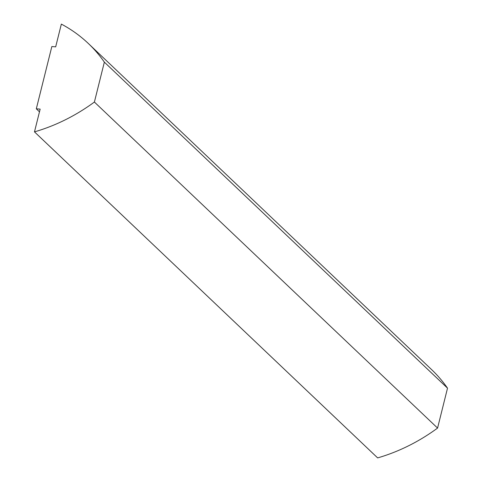 <?xml version="1.0" encoding="UTF-8"?>
<svg xmlns="http://www.w3.org/2000/svg" width="482" height="482" viewBox="0 0 482 482"><rect width="100%" height="100%" fill="white"/><g stroke="black" fill="none" stroke-linecap="round" stroke-linejoin="round"><path stroke-width="0.72" d="M36.313 108.812L40.151 109.119L34.481 131.869A173.002 144.763 -46.5 0 0 94.4 102.039L437.572 428.07L447.519 388.161A173.002 144.763 -46.5 0 0 431.511 369.519L88.339 43.488A173.002 144.763 -46.5 0 0 61.347 24.1L55.677 46.85L51.839 46.543L36.313 108.812L39.476 111.818M94.4 102.039L104.353 62.13L447.519 388.161M104.353 62.13A173.002 144.763 -46.5 0 0 88.339 43.488M34.481 131.869L377.647 457.9A173.002 144.763 -46.5 0 0 437.572 428.07"/></g></svg>
